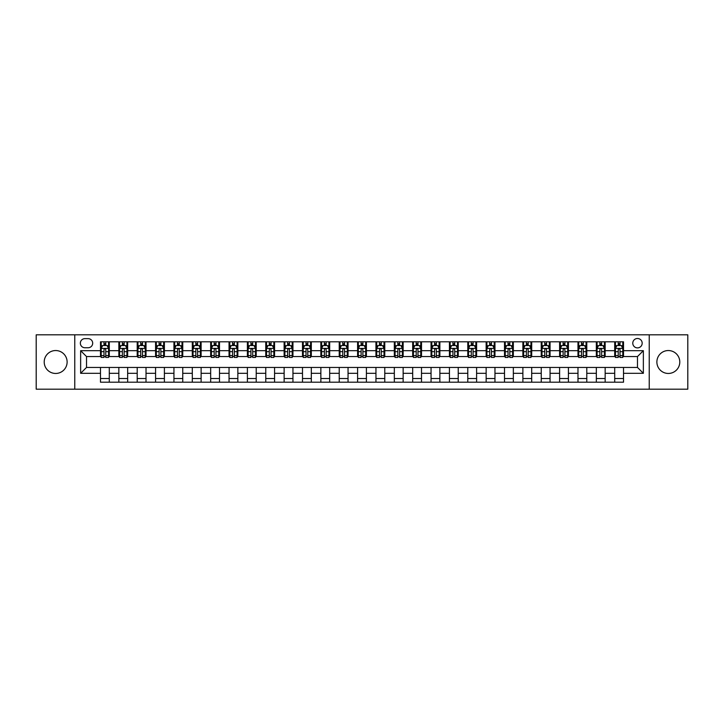 <?xml version="1.0" encoding="UTF-8"?>
<svg xmlns="http://www.w3.org/2000/svg" width="724" height="724" viewBox="0 0 724 724"><rect width="100%" height="100%" fill="white"/><g stroke="black" fill="none" stroke-linecap="round" stroke-linejoin="round"><path stroke-width="1.09" d="M668.333 350.543A11.457 11.457 0 0 0 656.876 362A11.457 11.457 0 0 0 668.333 373.457A11.457 11.457 0 0 0 679.791 362A11.457 11.457 0 0 0 668.333 350.543M55.667 350.543A11.457 11.457 0 0 0 44.209 362A11.457 11.457 0 0 0 55.667 373.457A11.457 11.457 0 0 0 67.124 362A11.457 11.457 0 0 0 55.667 350.543M637.482 338.488A4.706 4.706 0 0 0 632.776 343.194A4.706 4.706 0 0 0 637.482 347.891A4.706 4.706 0 0 0 642.179 343.194A4.706 4.706 0 0 0 637.482 338.488M649.229 389.177L687.8 389.177L687.8 334.823L649.229 334.823L649.229 389.177L74.771 389.177L74.771 334.823L36.2 334.823L36.2 389.177L74.771 389.177M84.907 347.746L88.138 347.746A4.552 4.552 0 0 0 92.69 343.194A4.552 4.552 0 0 0 88.138 338.642L84.907 338.642A4.552 4.552 0 0 0 80.346 343.194A4.552 4.552 0 0 0 84.907 347.746M649.229 334.823L74.771 334.823M100.482 373.312L80.645 373.312L80.645 350.688L100.482 350.688L100.482 356.561L86.518 356.561L86.518 367.439L100.482 367.439L100.482 382.2L623.518 382.2L623.518 367.439L637.482 367.439L637.482 356.561L623.518 356.561L623.518 350.688L643.355 350.688L643.355 373.312L623.518 373.312M623.518 350.688L623.518 341.8L100.482 341.8L100.482 350.688M614.703 341.8L614.703 356.561L615.445 356.561M618.233 356.561L619.997 356.561M622.785 356.561L623.518 356.561M614.703 356.561L604.422 356.561M596.341 341.8L596.341 356.561L597.074 356.561M599.87 356.561L601.626 356.561M596.341 356.561L586.06 356.561M577.978 341.8L577.978 356.561L578.711 356.561M581.499 356.561L583.263 356.561M577.978 356.561L567.688 356.561M559.607 341.8L559.607 356.561L560.349 356.561M563.136 356.561L564.901 356.561M559.607 356.561L549.326 356.561M541.244 341.8L541.244 356.561L541.977 356.561M544.774 356.561L546.539 356.561M541.244 356.561L530.964 356.561M522.882 341.8L522.882 356.561L523.615 356.561M526.402 356.561L528.167 356.561M522.882 356.561L512.592 356.561M504.51 341.8L504.51 356.561L505.252 356.561M508.04 356.561L509.805 356.561M504.51 356.561L494.23 356.561M486.148 341.8L486.148 356.561L486.881 356.561M489.677 356.561L491.442 356.561M486.148 356.561L475.867 356.561M467.785 341.8L467.785 356.561L468.519 356.561M471.306 356.561L473.071 356.561M467.785 356.561L457.496 356.561M449.423 341.8L449.423 356.561L450.156 356.561M452.943 356.561L454.708 356.561M449.423 356.561L439.133 356.561M431.052 341.8L431.052 356.561L431.785 356.561M434.581 356.561L436.346 356.561M431.052 356.561L420.771 356.561M412.689 341.8L412.689 356.561L413.422 356.561M416.219 356.561L417.974 356.561M412.689 356.561L402.399 356.561M394.327 341.8L394.327 356.561L395.06 356.561M397.847 356.561L399.612 356.561M394.327 356.561L384.037 356.561M375.955 341.8L375.955 356.561L376.688 356.561M379.485 356.561L381.249 356.561M375.955 356.561L365.674 356.561M357.593 341.8L357.593 356.561L358.326 356.561M361.122 356.561L362.878 356.561M357.593 356.561L347.312 356.561M339.23 341.8L339.23 356.561L339.963 356.561M342.751 356.561L344.515 356.561M339.23 356.561L328.94 356.561M320.859 341.8L320.859 356.561L321.601 356.561M324.388 356.561L326.153 356.561M320.859 356.561L310.578 356.561M302.496 341.8L302.496 356.561L303.229 356.561M306.026 356.561L307.781 356.561M302.496 356.561L292.215 356.561M284.134 341.8L284.134 356.561L284.867 356.561M287.654 356.561L289.419 356.561M284.134 356.561L273.844 356.561M265.762 341.8L265.762 356.561L266.504 356.561M269.292 356.561L271.057 356.561M265.762 356.561L255.482 356.561M247.4 341.8L247.4 356.561L248.133 356.561M250.929 356.561L252.694 356.561M247.4 356.561L237.119 356.561M229.037 341.8L229.037 356.561L229.77 356.561M232.558 356.561L234.323 356.561M229.037 356.561L218.748 356.561M210.666 341.8L210.666 356.561L211.408 356.561M214.195 356.561L215.96 356.561M210.666 356.561L200.385 356.561M192.303 341.8L192.303 356.561L193.037 356.561M195.833 356.561L197.598 356.561M192.303 356.561L182.023 356.561M173.941 341.8L173.941 356.561L174.674 356.561M177.461 356.561L179.226 356.561M173.941 356.561L163.651 356.561M155.579 341.8L155.579 356.561L156.312 356.561M159.099 356.561L160.864 356.561M155.579 356.561L145.289 356.561M137.207 341.8L137.207 356.561L137.94 356.561M140.737 356.561L142.501 356.561M137.207 356.561L126.926 356.561M118.845 341.8L118.845 356.561L119.578 356.561M122.374 356.561L124.13 356.561M118.845 356.561L108.555 356.561M100.482 356.561L101.215 356.561M104.003 356.561L105.767 356.561M100.482 367.439L109.297 367.439L109.297 382.2M623.518 367.439L109.297 367.439M109.297 341.8L109.297 356.561M100.482 345.475L101.215 345.475M104.003 345.475L105.767 345.475M108.555 345.475L109.297 345.475M100.482 378.525L109.297 378.525M118.845 367.439L118.845 382.2M127.659 341.8L127.659 356.561M118.845 345.475L119.578 345.475M122.374 345.475L124.13 345.475M126.926 345.475L127.659 345.475M127.659 367.439L127.659 382.2M118.845 378.525L127.659 378.525M137.207 367.439L137.207 382.2M146.022 367.439L146.022 382.2M137.207 378.525L146.022 378.525M146.022 341.8L146.022 356.561M137.207 345.475L137.94 345.475M140.737 345.475L142.501 345.475M145.289 345.475L146.022 345.475M155.579 367.439L155.579 382.2M164.393 367.439L164.393 382.2M155.579 378.525L164.393 378.525M164.393 341.8L164.393 356.561M155.579 345.475L156.312 345.475M159.099 345.475L160.864 345.475M163.651 345.475L164.393 345.475M173.941 367.439L173.941 382.2M182.756 367.439L182.756 382.2M173.941 378.525L182.756 378.525M182.756 341.8L182.756 356.561M173.941 345.475L174.674 345.475M177.461 345.475L179.226 345.475M182.023 345.475L182.756 345.475M192.303 367.439L192.303 382.2M201.118 367.439L201.118 382.2M192.303 378.525L201.118 378.525M201.118 341.8L201.118 356.561M192.303 345.475L193.037 345.475M195.833 345.475L197.598 345.475M200.385 345.475L201.118 345.475M210.666 367.439L210.666 382.2M219.49 367.439L219.49 382.2M210.666 378.525L219.49 378.525M219.49 341.8L219.49 356.561M210.666 345.475L211.408 345.475M214.195 345.475L215.96 345.475M218.748 345.475L219.49 345.475M229.037 367.439L229.037 382.2M237.852 367.439L237.852 382.2M229.037 378.525L237.852 378.525M237.852 341.8L237.852 356.561M229.037 345.475L229.77 345.475M232.558 345.475L234.323 345.475M237.119 345.475L237.852 345.475M247.4 367.439L247.4 382.2M256.215 367.439L256.215 382.2M247.4 378.525L256.215 378.525M256.215 341.8L256.215 356.561M247.4 345.475L248.133 345.475M250.929 345.475L252.694 345.475M255.482 345.475L256.215 345.475M265.762 367.439L265.762 382.2M274.577 367.439L274.577 382.2M265.762 378.525L274.577 378.525M274.577 341.8L274.577 356.561M265.762 345.475L266.504 345.475M269.292 345.475L271.057 345.475M273.844 345.475L274.577 345.475M284.134 367.439L284.134 382.2M292.949 367.439L292.949 382.2M284.134 378.525L292.949 378.525M292.949 341.8L292.949 356.561M284.134 345.475L284.867 345.475M287.654 345.475L289.419 345.475M292.215 345.475L292.949 345.475M302.496 367.439L302.496 382.2M311.311 367.439L311.311 382.2M302.496 378.525L311.311 378.525M311.311 341.8L311.311 356.561M302.496 345.475L303.229 345.475M306.026 345.475L307.781 345.475M310.578 345.475L311.311 345.475M320.859 367.439L320.859 382.2M329.673 367.439L329.673 382.2M320.859 378.525L329.673 378.525M329.673 341.8L329.673 356.561M320.859 345.475L321.601 345.475M324.388 345.475L326.153 345.475M328.94 345.475L329.673 345.475M339.23 367.439L339.23 382.2M348.045 367.439L348.045 382.2M339.23 378.525L348.045 378.525M348.045 341.8L348.045 356.561M339.23 345.475L339.963 345.475M342.751 345.475L344.515 345.475M347.312 345.475L348.045 345.475M357.593 367.439L357.593 382.2M366.407 367.439L366.407 382.2M357.593 378.525L366.407 378.525M366.407 341.8L366.407 356.561M357.593 345.475L358.326 345.475M361.122 345.475L362.878 345.475M365.674 345.475L366.407 345.475M375.955 367.439L375.955 382.2M384.77 367.439L384.77 382.2M375.955 378.525L384.77 378.525M384.77 341.8L384.77 356.561M375.955 345.475L376.688 345.475M379.485 345.475L381.249 345.475M384.037 345.475L384.77 345.475M394.327 367.439L394.327 382.2M403.141 367.439L403.141 382.2M394.327 378.525L403.141 378.525M403.141 341.8L403.141 356.561M394.327 345.475L395.06 345.475M397.847 345.475L399.612 345.475M402.399 345.475L403.141 345.475M412.689 367.439L412.689 382.2M421.504 367.439L421.504 382.2M412.689 378.525L421.504 378.525M421.504 341.8L421.504 356.561M412.689 345.475L413.422 345.475M416.219 345.475L417.974 345.475M420.771 345.475L421.504 345.475M431.052 367.439L431.052 382.2M439.866 367.439L439.866 382.2M431.052 378.525L439.866 378.525M439.866 341.8L439.866 356.561M431.052 345.475L431.785 345.475M434.581 345.475L436.346 345.475M439.133 345.475L439.866 345.475M449.423 367.439L449.423 382.2M458.238 367.439L458.238 382.2M449.423 378.525L458.238 378.525M458.238 341.8L458.238 356.561M449.423 345.475L450.156 345.475M452.943 345.475L454.708 345.475M457.496 345.475L458.238 345.475M467.785 367.439L467.785 382.2M476.6 367.439L476.6 382.2M467.785 378.525L476.6 378.525M476.6 341.8L476.6 356.561M467.785 345.475L468.519 345.475M471.306 345.475L473.071 345.475M475.867 345.475L476.6 345.475M486.148 367.439L486.148 382.2M494.963 367.439L494.963 382.2M486.148 378.525L494.963 378.525M494.963 341.8L494.963 356.561M486.148 345.475L486.881 345.475M489.677 345.475L491.442 345.475M494.23 345.475L494.963 345.475M504.51 367.439L504.51 382.2M513.334 367.439L513.334 382.2M504.51 378.525L513.334 378.525M513.334 341.8L513.334 356.561M504.51 345.475L505.252 345.475M508.04 345.475L509.805 345.475M512.592 345.475L513.334 345.475M522.882 367.439L522.882 382.2M531.697 367.439L531.697 382.2M522.882 378.525L531.697 378.525M531.697 341.8L531.697 356.561M522.882 345.475L523.615 345.475M526.402 345.475L528.167 345.475M530.964 345.475L531.697 345.475M541.244 367.439L541.244 382.2M550.059 367.439L550.059 382.2M541.244 378.525L550.059 378.525M550.059 341.8L550.059 356.561M541.244 345.475L541.977 345.475M544.774 345.475L546.539 345.475M549.326 345.475L550.059 345.475M559.607 367.439L559.607 382.2M568.421 367.439L568.421 382.2M559.607 378.525L568.421 378.525M568.421 341.8L568.421 356.561M559.607 345.475L560.349 345.475M563.136 345.475L564.901 345.475M567.688 345.475L568.421 345.475M577.978 367.439L577.978 382.2M586.793 367.439L586.793 382.2M577.978 378.525L586.793 378.525M586.793 341.8L586.793 356.561M577.978 345.475L578.711 345.475M581.499 345.475L583.263 345.475M586.06 345.475L586.793 345.475M596.341 367.439L596.341 382.2M605.155 367.439L605.155 382.2M596.341 378.525L605.155 378.525M605.155 341.8L605.155 356.561M596.341 345.475L597.074 345.475M599.87 345.475L601.626 345.475M604.422 345.475L605.155 345.475M614.703 367.439L614.703 382.2M614.703 378.525L623.518 378.525M614.703 345.475L615.445 345.475M618.233 345.475L619.997 345.475M622.785 345.475L623.518 345.475M86.518 356.561L80.645 350.688M86.518 367.439L80.645 373.312M643.355 350.688L637.482 356.561M643.355 373.312L637.482 367.439M105.767 343.71L104.003 343.71M108.555 355.602L105.767 355.602L105.767 357.448L108.555 357.448L108.555 348.479L107.089 345.547L102.681 345.547L101.215 348.479L101.215 357.448L104.003 357.448L104.003 355.602L101.215 355.602M101.215 348.479L101.215 341.8M108.555 348.479L108.555 341.8M104.003 345.547L104.003 341.8M105.767 341.8L105.767 345.547M105.767 355.602L105.767 349.583C105.179 348.452 104.591 348.452 104.003 349.583L104.003 355.602M124.13 343.71L122.374 343.71M126.926 355.602L124.13 355.602L124.13 357.448L126.926 357.448L126.926 348.479L125.451 345.547L121.044 345.547L119.578 348.479L119.578 357.448L122.374 357.448L122.374 355.602L119.578 355.602M119.578 348.479L119.578 341.8M126.926 348.479L126.926 341.8M122.374 345.547L122.374 341.8M124.13 341.8L124.13 345.547M124.13 355.602L124.13 349.583C123.542 348.452 122.962 348.452 122.374 349.583L122.374 355.602M142.501 343.71L140.737 343.71M145.289 355.602L142.501 355.602L142.501 357.448L145.289 357.448L145.289 348.479L143.823 345.547L139.415 345.547L137.94 348.479L137.94 357.448L140.737 357.448L140.737 355.602L137.94 355.602M137.94 348.479L137.94 341.8M145.289 348.479L145.289 341.8M140.737 345.547L140.737 341.8M142.501 341.8L142.501 345.547M142.501 355.602L142.501 349.583C141.913 348.452 141.325 348.452 140.737 349.583L140.737 355.602M160.864 343.71L159.099 343.71M163.651 355.602L160.864 355.602L160.864 357.448L163.651 357.448L163.651 348.479L162.185 345.547L157.778 345.547L156.312 348.479L156.312 357.448L159.099 357.448L159.099 355.602L156.312 355.602M156.312 348.479L156.312 341.8M163.651 348.479L163.651 341.8M159.099 345.547L159.099 341.8M160.864 341.8L160.864 345.547M160.864 355.602L160.864 349.583C160.275 348.452 159.687 348.452 159.099 349.583L159.099 355.602M179.226 343.71L177.461 343.71M182.023 355.602L179.226 355.602L179.226 357.448L182.023 357.448L182.023 348.479L180.548 345.547L176.14 345.547L174.674 348.479L174.674 357.448L177.461 357.448L177.461 355.602L174.674 355.602M174.674 348.479L174.674 341.8M182.023 348.479L182.023 341.8M177.461 345.547L177.461 341.8M179.226 341.8L179.226 345.547M179.226 355.602L179.226 349.583C178.638 348.452 178.05 348.452 177.461 349.583L177.461 355.602M197.598 343.71L195.833 343.71M200.385 355.602L197.598 355.602L197.598 357.448L200.385 357.448L200.385 348.479L198.919 345.547L194.512 345.547L193.037 348.479L193.037 357.448L195.833 357.448L195.833 355.602L193.037 355.602M193.037 348.479L193.037 341.8M200.385 348.479L200.385 341.8M195.833 345.547L195.833 341.8M197.598 341.8L197.598 345.547M197.598 355.602L197.598 349.583C197.009 348.452 196.421 348.452 195.833 349.583L195.833 355.602M215.96 343.71L214.195 343.71M218.748 355.602L215.96 355.602L215.96 357.448L218.748 357.448L218.748 348.479L217.281 345.547L212.874 345.547L211.408 348.479L211.408 357.448L214.195 357.448L214.195 355.602L211.408 355.602M211.408 348.479L211.408 341.8M218.748 348.479L218.748 341.8M214.195 345.547L214.195 341.8M215.96 341.8L215.96 345.547M215.96 355.602L215.96 349.583C215.372 348.452 214.784 348.452 214.195 349.583L214.195 355.602M234.323 343.71L232.558 343.71M237.119 355.602L234.323 355.602L234.323 357.448L237.119 357.448L237.119 348.479L235.644 345.547L231.237 345.547L229.77 348.479L229.77 357.448L232.558 357.448L232.558 355.602L229.77 355.602M229.77 348.479L229.77 341.8M237.119 348.479L237.119 341.8M232.558 345.547L232.558 341.8M234.323 341.8L234.323 345.547M234.323 355.602L234.323 349.583C233.734 348.452 233.146 348.452 232.558 349.583L232.558 355.602M252.694 343.71L250.929 343.71M255.482 355.602L252.694 355.602L252.694 357.448L255.482 357.448L255.482 348.479L254.015 345.547L249.608 345.547L248.133 348.479L248.133 357.448L250.929 357.448L250.929 355.602L248.133 355.602M248.133 348.479L248.133 341.8M255.482 348.479L255.482 341.8M250.929 345.547L250.929 341.8M252.694 341.8L252.694 345.547M252.694 355.602L252.694 349.583C252.106 348.452 251.518 348.452 250.929 349.583L250.929 355.602M271.057 343.71L269.292 343.71M273.844 355.602L271.057 355.602L271.057 357.448L273.844 357.448L273.844 348.479L272.378 345.547L267.971 345.547L266.504 348.479L266.504 357.448L269.292 357.448L269.292 355.602L266.504 355.602M266.504 348.479L266.504 341.8M273.844 348.479L273.844 341.8M269.292 345.547L269.292 341.8M271.057 341.8L271.057 345.547M271.057 355.602L271.057 349.583C270.468 348.452 269.88 348.452 269.292 349.583L269.292 355.602M289.419 343.71L287.654 343.71M292.215 355.602L289.419 355.602L289.419 357.448L292.215 357.448L292.215 348.479L290.74 345.547L286.333 345.547L284.867 348.479L284.867 357.448L287.654 357.448L287.654 355.602L284.867 355.602M284.867 348.479L284.867 341.8M292.215 348.479L292.215 341.8M287.654 345.547L287.654 341.8M289.419 341.8L289.419 345.547M289.419 355.602L289.419 349.583C288.831 348.452 288.243 348.452 287.654 349.583L287.654 355.602M307.781 343.71L306.026 343.71M310.578 355.602L307.781 355.602L307.781 357.448L310.578 357.448L310.578 348.479L309.112 345.547L304.704 345.547L303.229 348.479L303.229 357.448L306.026 357.448L306.026 355.602L303.229 355.602M303.229 348.479L303.229 341.8M310.578 348.479L310.578 341.8M306.026 345.547L306.026 341.8M307.781 341.8L307.781 345.547M307.781 355.602L307.781 349.583C307.202 348.452 306.614 348.452 306.026 349.583L306.026 355.602M326.153 343.71L324.388 343.71M328.94 355.602L326.153 355.602L326.153 357.448L328.94 357.448L328.94 348.479L327.474 345.547L323.067 345.547L321.601 348.479L321.601 357.448L324.388 357.448L324.388 355.602L321.601 355.602M321.601 348.479L321.601 341.8M328.94 348.479L328.94 341.8M324.388 345.547L324.388 341.8M326.153 341.8L326.153 345.547M326.153 355.602L326.153 349.583C325.565 348.452 324.976 348.452 324.388 349.583L324.388 355.602M344.515 343.71L342.751 343.71M347.312 355.602L344.515 355.602L344.515 357.448L347.312 357.448L347.312 348.479L345.837 345.547L341.429 345.547L339.963 348.479L339.963 357.448L342.751 357.448L342.751 355.602L339.963 355.602M339.963 348.479L339.963 341.8M347.312 348.479L347.312 341.8M342.751 345.547L342.751 341.8M344.515 341.8L344.515 345.547M344.515 355.602L344.515 349.583C343.927 348.452 343.339 348.452 342.751 349.583L342.751 355.602M362.878 343.71L361.122 343.71M365.674 355.602L362.878 355.602L362.878 357.448L365.674 357.448L365.674 348.479L364.208 345.547L359.792 345.547L358.326 348.479L358.326 357.448L361.122 357.448L361.122 355.602L358.326 355.602M358.326 348.479L358.326 341.8M365.674 348.479L365.674 341.8M361.122 345.547L361.122 341.8M362.878 341.8L362.878 345.547M362.878 355.602L362.878 349.583C362.299 348.452 361.71 348.452 361.122 349.583L361.122 355.602M381.249 343.71L379.485 343.71M384.037 355.602L381.249 355.602L381.249 357.448L384.037 357.448L384.037 348.479L382.571 345.547L378.163 345.547L376.688 348.479L376.688 357.448L379.485 357.448L379.485 355.602L376.688 355.602M376.688 348.479L376.688 341.8M384.037 348.479L384.037 341.8M379.485 345.547L379.485 341.8M381.249 341.8L381.249 345.547M381.249 355.602L381.249 349.583C380.661 348.452 380.073 348.452 379.485 349.583L379.485 355.602M399.612 343.71L397.847 343.71M402.399 355.602L399.612 355.602L399.612 357.448L402.399 357.448L402.399 348.479L400.933 345.547L396.526 345.547L395.06 348.479L395.06 357.448L397.847 357.448L397.847 355.602L395.06 355.602M395.06 348.479L395.06 341.8M402.399 348.479L402.399 341.8M397.847 345.547L397.847 341.8M399.612 341.8L399.612 345.547M399.612 355.602L399.612 349.583C399.024 348.452 398.435 348.452 397.847 349.583L397.847 355.602M417.974 343.71L416.219 343.71M420.771 355.602L417.974 355.602L417.974 357.448L420.771 357.448L420.771 348.479L419.296 345.547L414.888 345.547L413.422 348.479L413.422 357.448L416.219 357.448L416.219 355.602L413.422 355.602M413.422 348.479L413.422 341.8M420.771 348.479L420.771 341.8M416.219 345.547L416.219 341.8M417.974 341.8L417.974 345.547M417.974 355.602L417.974 349.583C417.386 348.452 416.807 348.452 416.219 349.583L416.219 355.602M436.346 343.71L434.581 343.71M439.133 355.602L436.346 355.602L436.346 357.448L439.133 357.448L439.133 348.479L437.667 345.547L433.26 345.547L431.785 348.479L431.785 357.448L434.581 357.448L434.581 355.602L431.785 355.602M431.785 348.479L431.785 341.8M439.133 348.479L439.133 341.8M434.581 345.547L434.581 341.8M436.346 341.8L436.346 345.547M436.346 355.602L436.346 349.583C435.757 348.452 435.169 348.452 434.581 349.583L434.581 355.602M454.708 343.71L452.943 343.71M457.496 355.602L454.708 355.602L454.708 357.448L457.496 357.448L457.496 348.479L456.029 345.547L451.622 345.547L450.156 348.479L450.156 357.448L452.943 357.448L452.943 355.602L450.156 355.602M450.156 348.479L450.156 341.8M457.496 348.479L457.496 341.8M452.943 345.547L452.943 341.8M454.708 341.8L454.708 345.547M454.708 355.602L454.708 349.583C454.12 348.452 453.532 348.452 452.943 349.583L452.943 355.602M473.071 343.71L471.306 343.71M475.867 355.602L473.071 355.602L473.071 357.448L475.867 357.448L475.867 348.479L474.392 345.547L469.985 345.547L468.519 348.479L468.519 357.448L471.306 357.448L471.306 355.602L468.519 355.602M468.519 348.479L468.519 341.8M475.867 348.479L475.867 341.8M471.306 345.547L471.306 341.8M473.071 341.8L473.071 345.547M473.071 355.602L473.071 349.583C472.482 348.452 471.894 348.452 471.306 349.583L471.306 355.602M491.442 343.71L489.677 343.71M494.23 355.602L491.442 355.602L491.442 357.448L494.23 357.448L494.23 348.479L492.763 345.547L488.356 345.547L486.881 348.479L486.881 357.448L489.677 357.448L489.677 355.602L486.881 355.602M486.881 348.479L486.881 341.8M494.23 348.479L494.23 341.8M489.677 345.547L489.677 341.8M491.442 341.8L491.442 345.547M491.442 355.602L491.442 349.583C490.854 348.452 490.266 348.452 489.677 349.583L489.677 355.602M509.805 343.71L508.04 343.71M512.592 355.602L509.805 355.602L509.805 357.448L512.592 357.448L512.592 348.479L511.126 345.547L506.719 345.547L505.252 348.479L505.252 357.448L508.04 357.448L508.04 355.602L505.252 355.602M505.252 348.479L505.252 341.8M512.592 348.479L512.592 341.8M508.04 345.547L508.04 341.8M509.805 341.8L509.805 345.547M509.805 355.602L509.805 349.583C509.216 348.452 508.628 348.452 508.04 349.583L508.04 355.602M528.167 343.71L526.402 343.71M530.964 355.602L528.167 355.602L528.167 357.448L530.964 357.448L530.964 348.479L529.488 345.547L525.081 345.547L523.615 348.479L523.615 357.448L526.402 357.448L526.402 355.602L523.615 355.602M523.615 348.479L523.615 341.8M530.964 348.479L530.964 341.8M526.402 345.547L526.402 341.8M528.167 341.8L528.167 345.547M528.167 355.602L528.167 349.583C527.579 348.452 526.991 348.452 526.402 349.583L526.402 355.602M546.539 343.71L544.774 343.71M549.326 355.602L546.539 355.602L546.539 357.448L549.326 357.448L549.326 348.479L547.86 345.547L543.452 345.547L541.977 348.479L541.977 357.448L544.774 357.448L544.774 355.602L541.977 355.602M541.977 348.479L541.977 341.8M549.326 348.479L549.326 341.8M544.774 345.547L544.774 341.8M546.539 341.8L546.539 345.547M546.539 355.602L546.539 349.583C545.95 348.452 545.362 348.452 544.774 349.583L544.774 355.602M564.901 343.71L563.136 343.71M567.688 355.602L564.901 355.602L564.901 357.448L567.688 357.448L567.688 348.479L566.222 345.547L561.815 345.547L560.349 348.479L560.349 357.448L563.136 357.448L563.136 355.602L560.349 355.602M560.349 348.479L560.349 341.8M567.688 348.479L567.688 341.8M563.136 345.547L563.136 341.8M564.901 341.8L564.901 345.547M564.901 355.602L564.901 349.583C564.313 348.452 563.725 348.452 563.136 349.583L563.136 355.602M583.263 343.71L581.499 343.71M586.06 355.602L583.263 355.602L583.263 357.448L586.06 357.448L586.06 348.479L584.585 345.547L580.177 345.547L578.711 348.479L578.711 357.448L581.499 357.448L581.499 355.602L578.711 355.602M578.711 348.479L578.711 341.8M586.06 348.479L586.06 341.8M581.499 345.547L581.499 341.8M583.263 341.8L583.263 345.547M583.263 355.602L583.263 349.583C582.675 348.452 582.087 348.452 581.499 349.583L581.499 355.602M601.626 343.71L599.87 343.71M604.422 355.602L601.626 355.602L601.626 357.448L604.422 357.448L604.422 348.479L602.956 345.547L598.549 345.547L597.074 348.479L597.074 357.448L599.87 357.448L599.87 355.602L597.074 355.602M597.074 348.479L597.074 341.8M604.422 348.479L604.422 341.8M599.87 345.547L599.87 341.8M601.626 341.8L601.626 345.547M601.626 355.602L601.626 349.583C601.047 348.452 600.458 348.452 599.87 349.583L599.87 355.602M619.997 343.71L618.233 343.71M622.785 355.602L619.997 355.602L619.997 357.448L622.785 357.448L622.785 348.479L621.319 345.547L616.911 345.547L615.445 348.479L615.445 357.448L618.233 357.448L618.233 355.602L615.445 355.602M615.445 348.479L615.445 341.8M622.785 348.479L622.785 341.8M618.233 345.547L618.233 341.8M619.997 341.8L619.997 345.547M619.997 355.602L619.997 349.583C619.409 348.452 618.821 348.452 618.233 349.583L618.233 355.602M118.845 373.312L109.297 373.312M118.845 350.688L109.297 350.688M137.207 350.688L127.659 350.688M137.207 373.312L127.659 373.312M155.579 350.688L146.022 350.688M155.579 373.312L146.022 373.312M173.941 350.688L164.393 350.688M173.941 373.312L164.393 373.312M192.303 350.688L182.756 350.688M192.303 373.312L182.756 373.312M210.666 350.688L201.118 350.688M210.666 373.312L201.118 373.312M229.037 350.688L219.49 350.688M229.037 373.312L219.49 373.312M247.4 350.688L237.852 350.688M247.4 373.312L237.852 373.312M265.762 350.688L256.215 350.688M265.762 373.312L256.215 373.312M284.134 350.688L274.577 350.688M284.134 373.312L274.577 373.312M302.496 350.688L292.949 350.688M302.496 373.312L292.949 373.312M320.859 350.688L311.311 350.688M320.859 373.312L311.311 373.312M339.23 350.688L329.673 350.688M339.23 373.312L329.673 373.312M357.593 350.688L348.045 350.688M357.593 373.312L348.045 373.312M375.955 350.688L366.407 350.688M375.955 373.312L366.407 373.312M394.327 350.688L384.77 350.688M394.327 373.312L384.77 373.312M412.689 350.688L403.141 350.688M412.689 373.312L403.141 373.312M431.052 350.688L421.504 350.688M431.052 373.312L421.504 373.312M449.423 350.688L439.866 350.688M449.423 373.312L439.866 373.312M467.785 350.688L458.238 350.688M467.785 373.312L458.238 373.312M486.148 350.688L476.6 350.688M486.148 373.312L476.6 373.312M504.51 350.688L494.963 350.688M504.51 373.312L494.963 373.312M522.882 350.688L513.334 350.688M522.882 373.312L513.334 373.312M541.244 350.688L531.697 350.688M541.244 373.312L531.697 373.312M559.607 350.688L550.059 350.688M559.607 373.312L550.059 373.312M577.978 350.688L568.421 350.688M577.978 373.312L568.421 373.312M596.341 350.688L586.793 350.688M596.341 373.312L586.793 373.312M614.703 350.688L605.155 350.688M614.703 373.312L605.155 373.312M108.519 348.407L101.251 348.407M101.215 345.719L102.591 345.719M107.179 345.719L108.555 345.719M104.003 351.665L101.215 351.665M108.555 351.665L105.767 351.665M105.767 344.642L104.003 344.642M126.89 348.407L119.614 348.407M119.578 345.719L120.962 345.719M125.542 345.719L126.926 345.719M122.374 351.665L119.578 351.665M126.926 351.665L124.13 351.665M124.13 344.642L122.374 344.642M145.252 348.407L137.976 348.407M137.94 345.719L139.325 345.719M143.913 345.719L145.289 345.719M140.737 351.665L137.94 351.665M145.289 351.665L142.501 351.665M142.501 344.642L140.737 344.642M163.615 348.407L156.348 348.407M156.312 345.719L157.687 345.719M162.276 345.719L163.651 345.719M159.099 351.665L156.312 351.665M163.651 351.665L160.864 351.665M160.864 344.642L159.099 344.642M181.986 348.407L174.71 348.407M174.674 345.719L176.059 345.719M180.638 345.719L182.023 345.719M177.461 351.665L174.674 351.665M182.023 351.665L179.226 351.665M179.226 344.642L177.461 344.642M200.349 348.407L193.073 348.407M193.037 345.719L194.421 345.719M199 345.719L200.385 345.719M195.833 351.665L193.037 351.665M200.385 351.665L197.598 351.665M197.598 344.642L195.833 344.642M218.711 348.407L211.444 348.407M211.408 345.719L212.784 345.719M217.372 345.719L218.748 345.719M214.195 351.665L211.408 351.665M218.748 351.665L215.96 351.665M215.96 344.642L214.195 344.642M237.083 348.407L229.807 348.407M229.77 345.719L231.155 345.719M235.734 345.719L237.119 345.719M232.558 351.665L229.77 351.665M237.119 351.665L234.323 351.665M234.323 344.642L232.558 344.642M255.445 348.407L248.169 348.407M248.133 345.719L249.518 345.719M254.097 345.719L255.482 345.719M250.929 351.665L248.133 351.665M255.482 351.665L252.694 351.665M252.694 344.642L250.929 344.642M273.808 348.407L266.541 348.407M266.504 345.719L267.88 345.719M272.468 345.719L273.844 345.719M269.292 351.665L266.504 351.665M273.844 351.665L271.057 351.665M271.057 344.642L269.292 344.642M292.179 348.407L284.903 348.407M284.867 345.719L286.242 345.719M290.831 345.719L292.215 345.719M287.654 351.665L284.867 351.665M292.215 351.665L289.419 351.665M289.419 344.642L287.654 344.642M310.542 348.407L303.266 348.407M303.229 345.719L304.614 345.719M309.193 345.719L310.578 345.719M306.026 351.665L303.229 351.665M310.578 351.665L307.781 351.665M307.781 344.642L306.026 344.642M328.904 348.407L321.637 348.407M321.601 345.719L322.976 345.719M327.565 345.719L328.94 345.719M324.388 351.665L321.601 351.665M328.94 351.665L326.153 351.665M326.153 344.642L324.388 344.642M347.267 348.407L339.999 348.407M339.963 345.719L341.339 345.719M345.927 345.719L347.312 345.719M342.751 351.665L339.963 351.665M347.312 351.665L344.515 351.665M344.515 344.642L342.751 344.642M365.638 348.407L358.362 348.407M358.326 345.719L359.71 345.719M364.29 345.719L365.674 345.719M361.122 351.665L358.326 351.665M365.674 351.665L362.878 351.665M362.878 344.642L361.122 344.642M384.001 348.407L376.733 348.407M376.688 345.719L378.073 345.719M382.661 345.719L384.037 345.719M379.485 351.665L376.688 351.665M384.037 351.665L381.249 351.665M381.249 344.642L379.485 344.642M402.363 348.407L395.096 348.407M395.06 345.719L396.435 345.719M401.024 345.719L402.399 345.719M397.847 351.665L395.06 351.665M402.399 351.665L399.612 351.665M399.612 344.642L397.847 344.642M420.734 348.407L413.458 348.407M413.422 345.719L414.807 345.719M419.386 345.719L420.771 345.719M416.219 351.665L413.422 351.665M420.771 351.665L417.974 351.665M417.974 344.642L416.219 344.642M439.097 348.407L431.821 348.407M431.785 345.719L433.169 345.719M437.758 345.719L439.133 345.719M434.581 351.665L431.785 351.665M439.133 351.665L436.346 351.665M436.346 344.642L434.581 344.642M457.459 348.407L450.192 348.407M450.156 345.719L451.532 345.719M456.12 345.719L457.496 345.719M452.943 351.665L450.156 351.665M457.496 351.665L454.708 351.665M454.708 344.642L452.943 344.642M475.831 348.407L468.555 348.407M468.519 345.719L469.903 345.719M474.482 345.719L475.867 345.719M471.306 351.665L468.519 351.665M475.867 351.665L473.071 351.665M473.071 344.642L471.306 344.642M494.193 348.407L486.917 348.407M486.881 345.719L488.266 345.719M492.845 345.719L494.23 345.719M489.677 351.665L486.881 351.665M494.23 351.665L491.442 351.665M491.442 344.642L489.677 344.642M512.556 348.407L505.289 348.407M505.252 345.719L506.628 345.719M511.216 345.719L512.592 345.719M508.04 351.665L505.252 351.665M512.592 351.665L509.805 351.665M509.805 344.642L508.04 344.642M530.927 348.407L523.651 348.407M523.615 345.719L525 345.719M529.579 345.719L530.964 345.719M526.402 351.665L523.615 351.665M530.964 351.665L528.167 351.665M528.167 344.642L526.402 344.642M549.29 348.407L542.014 348.407M541.977 345.719L543.362 345.719M547.941 345.719L549.326 345.719M544.774 351.665L541.977 351.665M549.326 351.665L546.539 351.665M546.539 344.642L544.774 344.642M567.652 348.407L560.385 348.407M560.349 345.719L561.724 345.719M566.313 345.719L567.688 345.719M563.136 351.665L560.349 351.665M567.688 351.665L564.901 351.665M564.901 344.642L563.136 344.642M586.024 348.407L578.748 348.407M578.711 345.719L580.087 345.719M584.675 345.719L586.06 345.719M581.499 351.665L578.711 351.665M586.06 351.665L583.263 351.665M583.263 344.642L581.499 344.642M604.386 348.407L597.11 348.407M597.074 345.719L598.458 345.719M603.038 345.719L604.422 345.719M599.87 351.665L597.074 351.665M604.422 351.665L601.626 351.665M601.626 344.642L599.87 344.642M622.749 348.407L615.481 348.407M615.445 345.719L616.821 345.719M621.409 345.719L622.785 345.719M618.233 351.665L615.445 351.665M622.785 351.665L619.997 351.665M619.997 344.642L618.233 344.642"/></g></svg>

